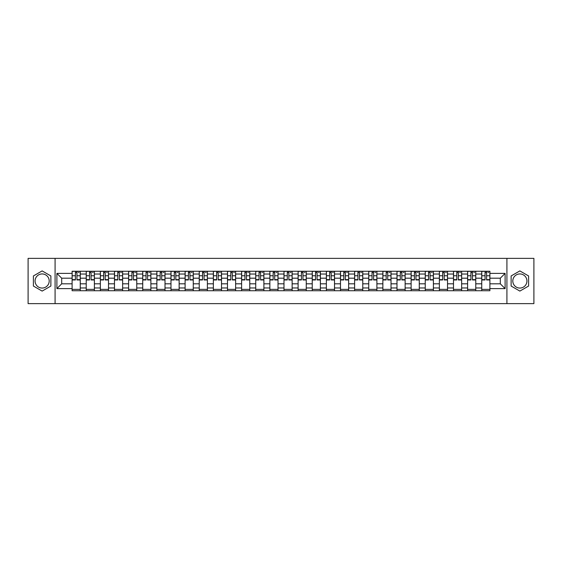 <?xml version="1.0" encoding="UTF-8"?>
<svg xmlns="http://www.w3.org/2000/svg" width="562" height="562" viewBox="0 0 562 562"><rect width="100%" height="100%" fill="white"/><g stroke="black" fill="none" stroke-linecap="round" stroke-linejoin="round"><path stroke-width="0.84" d="M42.136 288.06A7.06 7.06 0 0 1 35.069 281A7.06 7.06 0 0 1 42.136 273.94A7.06 7.06 0 0 1 49.196 281A7.06 7.06 0 0 1 42.136 288.06M519.864 288.06A7.06 7.06 0 0 1 512.804 281A7.06 7.06 0 0 1 519.864 273.94A7.06 7.06 0 0 1 526.931 281A7.06 7.06 0 0 1 519.864 288.06M506.917 303.635L533.9 303.635L533.9 258.365L28.1 258.365L28.1 303.635L506.917 303.635L506.917 258.365M86.232 290.737L86.232 274.031L80.254 274.031L80.254 290.737M80.254 274.031L80.254 271.263M86.232 274.031L86.232 271.263M94.381 271.263L94.381 290.737M100.359 290.737L100.359 271.263M108.508 271.263L108.508 290.737M114.479 290.737L114.479 271.263M122.628 271.263L122.628 290.737M128.607 290.737L128.607 271.263M136.756 271.263L136.756 290.737M142.734 290.737L142.734 271.263M150.883 271.263L150.883 290.737M156.861 290.737L156.861 271.263M165.01 271.263L165.01 290.737M170.981 290.737L170.981 271.263M179.13 271.263L179.13 290.737M185.109 290.737L185.109 271.263M193.258 271.263L193.258 290.737M199.236 290.737L199.236 271.263M207.385 271.263L207.385 290.737M213.363 290.737L213.363 271.263M221.512 271.263L221.512 290.737M227.484 290.737L227.484 271.263M235.633 271.263L235.633 290.737M241.611 290.737L241.611 271.263M249.76 271.263L249.76 290.737M255.738 290.737L255.738 271.263M263.887 271.263L263.887 290.737M269.865 290.737L269.865 271.263M278.014 271.263L278.014 290.737M283.986 290.737L283.986 271.263M292.135 271.263L292.135 290.737M298.113 290.737L298.113 271.263M306.262 271.263L306.262 290.737M312.24 290.737L312.24 271.263M320.389 271.263L320.389 290.737M326.367 290.737L326.367 271.263M334.516 271.263L334.516 290.737M340.488 290.737L340.488 271.263M348.637 271.263L348.637 290.737M354.615 290.737L354.615 271.263M362.764 271.263L362.764 290.737M368.742 290.737L368.742 271.263M376.891 271.263L376.891 290.737M382.87 290.737L382.87 271.263M391.019 271.263L391.019 290.737M396.99 290.737L396.99 271.263M405.139 271.263L405.139 290.737M411.117 290.737L411.117 271.263M419.266 271.263L419.266 290.737M425.244 290.737L425.244 271.263M433.393 271.263L433.393 290.737M439.372 290.737L439.372 271.263M447.521 271.263L447.521 290.737M453.492 290.737L453.492 271.263M461.641 271.263L461.641 290.737M467.619 290.737L467.619 271.263M475.768 271.263L475.768 290.737M481.746 290.737L481.746 271.263M481.746 283.81L475.768 283.81M467.619 283.81L461.641 283.81M453.492 283.81L447.521 283.81M439.372 283.81L433.393 283.81M425.244 283.81L419.266 283.81M411.117 283.81L405.139 283.81M396.99 283.81L391.019 283.81M382.87 283.81L376.891 283.81M368.742 283.81L362.764 283.81M354.615 283.81L348.637 283.81M340.488 283.81L334.516 283.81M326.367 283.81L320.389 283.81M312.24 283.81L306.262 283.81M298.113 283.81L292.135 283.81M283.986 283.81L278.014 283.81M269.865 283.81L263.887 283.81M255.738 283.81L249.76 283.81M241.611 283.81L235.633 283.81M227.484 283.81L221.512 283.81M213.363 283.81L207.385 283.81M199.236 283.81L193.258 283.81M185.109 283.81L179.13 283.81M170.981 283.81L165.01 283.81M156.861 283.81L150.883 283.81M142.734 283.81L136.756 283.81M128.607 283.81L122.628 283.81M114.479 283.81L108.508 283.81M100.359 283.81L94.381 283.81M86.232 283.81L80.254 283.81M481.746 278.19L475.768 278.19M467.619 278.19L461.641 278.19M453.492 278.19L447.521 278.19M439.372 278.19L433.393 278.19M425.244 278.19L419.266 278.19M411.117 278.19L405.139 278.19M396.99 278.19L391.019 278.19M382.87 278.19L376.891 278.19M368.742 278.19L362.764 278.19M354.615 278.19L348.637 278.19M340.488 278.19L334.516 278.19M326.367 278.19L320.389 278.19M312.24 278.19L306.262 278.19M298.113 278.19L292.135 278.19M283.986 278.19L278.014 278.19M269.865 278.19L263.887 278.19M255.738 278.19L249.76 278.19M241.611 278.19L235.633 278.19M227.484 278.19L221.512 278.19M213.363 278.19L207.385 278.19M199.236 278.19L193.258 278.19M185.109 278.19L179.13 278.19M170.981 278.19L165.01 278.19M156.861 278.19L150.883 278.19M142.734 278.19L136.756 278.19M128.607 278.19L122.628 278.19M114.479 278.19L108.508 278.19M100.359 278.19L94.381 278.19M86.232 278.19L80.254 278.19M61.694 283.81L72.105 283.81L72.105 278.19L61.694 278.19L61.694 283.81L56.895 288.608L56.895 273.392L72.105 273.392L72.105 278.19M489.895 278.19L489.895 283.81L500.306 283.81L500.306 278.19L489.895 278.19L489.895 271.263L72.105 271.263L72.105 273.392M489.895 273.392L505.105 273.392L505.105 288.608L489.895 288.608L489.895 283.81M72.105 283.81L72.105 290.737L489.895 290.737L489.895 288.608M72.105 288.608L56.895 288.608M55.083 303.635L55.083 258.365M50.875 275.956L42.136 270.912L33.397 275.956L33.397 286.044L42.136 291.088L50.875 286.044L50.875 275.956M528.603 275.956L519.864 270.912L511.125 275.956L511.125 286.044L519.864 291.088L528.603 286.044L528.603 275.956M80.254 289.374L72.105 289.374M75.413 272.626L76.952 272.626M94.381 289.374L86.232 289.374M89.534 272.626L91.079 272.626M108.508 289.374L100.359 289.374M103.661 272.626L105.199 272.626M122.628 289.374L114.479 289.374M117.788 272.626L119.327 272.626M136.756 289.374L128.607 289.374M131.915 272.626L133.454 272.626M150.883 289.374L142.734 289.374M146.036 272.626L147.581 272.626M165.01 289.374L156.861 289.374M160.163 272.626L161.701 272.626M179.13 289.374L170.981 289.374M174.29 272.626L175.829 272.626M193.258 289.374L185.109 289.374M188.418 272.626L189.956 272.626M207.385 289.374L199.236 289.374M202.538 272.626L204.076 272.626M221.512 289.374L213.363 289.374M216.665 272.626L218.204 272.626M235.633 289.374L227.484 289.374M230.792 272.626L232.331 272.626M249.76 289.374L241.611 289.374M244.92 272.626L246.458 272.626M263.887 289.374L255.738 289.374M259.04 272.626L260.578 272.626M278.014 289.374L269.865 289.374M273.167 272.626L274.706 272.626M292.135 289.374L283.986 289.374M287.294 272.626L288.833 272.626M306.262 289.374L298.113 289.374M301.422 272.626L302.96 272.626M320.389 289.374L312.24 289.374M315.542 272.626L317.08 272.626M334.516 289.374L326.367 289.374M329.669 272.626L331.208 272.626M348.637 289.374L340.488 289.374M343.796 272.626L345.335 272.626M362.764 289.374L354.615 289.374M357.924 272.626L359.462 272.626M376.891 289.374L368.742 289.374M372.044 272.626L373.582 272.626M391.019 289.374L382.87 289.374M386.171 272.626L387.71 272.626M405.139 289.374L396.99 289.374M400.299 272.626L401.837 272.626M419.266 289.374L411.117 289.374M414.419 272.626L415.964 272.626M433.393 289.374L425.244 289.374M428.546 272.626L430.085 272.626M447.521 289.374L439.372 289.374M442.673 272.626L444.212 272.626M461.641 289.374L453.492 289.374M456.801 272.626L458.339 272.626M475.768 289.374L467.619 289.374M470.921 272.626L472.466 272.626M489.895 289.374L481.746 289.374M485.048 272.626L486.587 272.626M56.895 273.392L61.694 278.19M500.306 283.81L505.105 288.608M500.306 278.19L505.105 273.392M76.952 279.96L76.952 271.355L80.211 271.355L80.211 279.96L76.952 279.96M75.413 272.535L76.952 272.535M78.308 272.535L79.031 272.535M74.051 271.355L72.154 271.355L72.154 279.96L75.413 279.96L75.413 271.355L78.308 271.355M91.079 279.96L91.079 271.355L94.339 271.355L94.339 279.96L91.079 279.96M89.534 272.535L91.079 272.535M92.435 272.535L93.159 272.535M88.178 271.355L86.274 271.355L86.274 279.96L89.534 279.96L89.534 271.355L92.435 271.355M105.199 279.96L105.199 271.355L108.459 271.355L108.459 279.96L105.199 279.96M103.661 272.535L105.199 272.535M106.562 272.535L107.286 272.535M102.305 271.355L100.401 271.355L100.401 279.96L103.661 279.96L103.661 271.355L106.562 271.355M119.327 279.96L119.327 271.355L122.586 271.355L122.586 279.96L119.327 279.96M117.788 272.535L119.327 272.535M120.682 272.535L121.406 272.535M116.432 271.355L114.529 271.355L114.529 279.96L117.788 279.96L117.788 271.355L120.682 271.355M133.454 279.96L133.454 271.355L136.714 271.355L136.714 279.96L133.454 279.96M131.915 272.535L133.454 272.535M134.81 272.535L135.533 272.535M130.553 271.355L128.656 271.355L128.656 279.96L131.915 279.96L131.915 271.355L134.81 271.355M147.581 279.96L147.581 271.355L150.841 271.355L150.841 279.96L147.581 279.96M146.036 272.535L147.581 272.535M148.937 272.535L149.661 272.535M144.68 271.355L142.776 271.355L142.776 279.96L146.036 279.96L146.036 271.355L148.937 271.355M161.701 279.96L161.701 271.355L164.961 271.355L164.961 279.96L161.701 279.96M160.163 272.535L161.701 272.535M163.064 272.535L163.788 272.535M158.807 271.355L156.903 271.355L156.903 279.96L160.163 279.96L160.163 271.355L163.064 271.355M175.829 279.96L175.829 271.355L179.088 271.355L179.088 279.96L175.829 279.96M174.29 272.535L175.829 272.535M177.185 272.535L177.908 272.535M172.934 271.355L171.031 271.355L171.031 279.96L174.29 279.96L174.29 271.355L177.185 271.355M189.956 279.96L189.956 271.355L193.216 271.355L193.216 279.96L189.956 279.96M188.418 272.535L189.956 272.535M191.312 272.535L192.035 272.535M187.055 271.355L185.158 271.355L185.158 279.96L188.418 279.96L188.418 271.355L191.312 271.355M204.076 279.96L204.076 271.355L207.343 271.355L207.343 279.96L204.076 279.96M202.538 272.535L204.076 272.535M205.439 272.535L206.163 272.535M201.182 271.355L199.278 271.355L199.278 279.96L202.538 279.96L202.538 271.355L205.439 271.355M218.204 279.96L218.204 271.355L221.463 271.355L221.463 279.96L218.204 279.96M216.665 272.535L218.204 272.535M219.566 272.535L220.29 272.535M215.309 271.355L213.405 271.355L213.405 279.96L216.665 279.96L216.665 271.355L219.566 271.355M232.331 279.96L232.331 271.355L235.59 271.355L235.59 279.96L232.331 279.96M230.792 272.535L232.331 272.535M233.687 272.535L234.41 272.535M229.437 271.355L227.533 271.355L227.533 279.96L230.792 279.96L230.792 271.355L233.687 271.355M246.458 279.96L246.458 271.355L249.718 271.355L249.718 279.96L246.458 279.96M244.92 272.535L246.458 272.535M247.814 272.535L248.537 272.535M243.557 271.355L241.66 271.355L241.66 279.96L244.92 279.96L244.92 271.355L247.814 271.355M260.578 279.96L260.578 271.355L263.838 271.355L263.838 279.96L260.578 279.96M259.04 272.535L260.578 272.535M261.941 272.535L262.665 272.535M257.684 271.355L255.78 271.355L255.78 279.96L259.04 279.96L259.04 271.355L261.941 271.355M274.706 279.96L274.706 271.355L277.965 271.355L277.965 279.96L274.706 279.96M273.167 272.535L274.706 272.535M276.068 272.535L276.792 272.535M271.811 271.355L269.908 271.355L269.908 279.96L273.167 279.96L273.167 271.355L276.068 271.355M288.833 279.96L288.833 271.355L292.092 271.355L292.092 279.96L288.833 279.96M287.294 272.535L288.833 272.535M290.189 272.535L290.912 272.535M285.932 271.355L284.035 271.355L284.035 279.96L287.294 279.96L287.294 271.355L290.189 271.355M302.96 279.96L302.96 271.355L306.22 271.355L306.22 279.96L302.96 279.96M301.422 272.535L302.96 272.535M304.316 272.535L305.04 272.535M300.059 271.355L298.162 271.355L298.162 279.96L301.422 279.96L301.422 271.355L304.316 271.355M317.08 279.96L317.08 271.355L320.34 271.355L320.34 279.96L317.08 279.96M315.542 272.535L317.08 272.535M318.443 272.535L319.167 272.535M314.186 271.355L312.282 271.355L312.282 279.96L315.542 279.96L315.542 271.355L318.443 271.355M331.208 279.96L331.208 271.355L334.467 271.355L334.467 279.96L331.208 279.96M329.669 272.535L331.208 272.535M332.563 272.535L333.294 272.535M328.313 271.355L326.41 271.355L326.41 279.96L329.669 279.96L329.669 271.355L332.563 271.355M345.335 279.96L345.335 271.355L348.595 271.355L348.595 279.96L345.335 279.96M343.796 272.535L345.335 272.535M346.691 272.535L347.414 272.535M342.434 271.355L340.537 271.355L340.537 279.96L343.796 279.96L343.796 271.355L346.691 271.355M359.462 279.96L359.462 271.355L362.722 271.355L362.722 279.96L359.462 279.96M357.924 272.535L359.462 272.535M360.818 272.535L361.542 272.535M356.561 271.355L354.657 271.355L354.657 279.96L357.924 279.96L357.924 271.355L360.818 271.355M373.582 279.96L373.582 271.355L376.842 271.355L376.842 279.96L373.582 279.96M372.044 272.535L373.582 272.535M374.945 272.535L375.669 272.535M370.688 271.355L368.784 271.355L368.784 279.96L372.044 279.96L372.044 271.355L374.945 271.355M387.71 279.96L387.71 271.355L390.969 271.355L390.969 279.96L387.71 279.96M386.171 272.535L387.71 272.535M389.066 272.535L389.796 272.535M384.815 271.355L382.912 271.355L382.912 279.96L386.171 279.96L386.171 271.355L389.066 271.355M401.837 279.96L401.837 271.355L405.097 271.355L405.097 279.96L401.837 279.96M400.299 272.535L401.837 272.535M403.193 272.535L403.916 272.535M398.936 271.355L397.039 271.355L397.039 279.96L400.299 279.96L400.299 271.355L403.193 271.355M415.964 279.96L415.964 271.355L419.224 271.355L419.224 279.96L415.964 279.96M414.419 272.535L415.964 272.535M417.32 272.535L418.044 272.535M413.063 271.355L411.159 271.355L411.159 279.96L414.419 279.96L414.419 271.355L417.32 271.355M430.085 279.96L430.085 271.355L433.344 271.355L433.344 279.96L430.085 279.96M428.546 272.535L430.085 272.535M431.447 272.535L432.171 272.535M427.19 271.355L425.286 271.355L425.286 279.96L428.546 279.96L428.546 271.355L431.447 271.355M444.212 279.96L444.212 271.355L447.471 271.355L447.471 279.96L444.212 279.96M442.673 272.535L444.212 272.535M445.568 272.535L446.298 272.535M441.318 271.355L439.414 271.355L439.414 279.96L442.673 279.96L442.673 271.355L445.568 271.355M458.339 279.96L458.339 271.355L461.599 271.355L461.599 279.96L458.339 279.96M456.801 272.535L458.339 272.535M459.695 272.535L460.418 272.535M455.438 271.355L453.541 271.355L453.541 279.96L456.801 279.96L456.801 271.355L459.695 271.355M472.466 279.96L472.466 271.355L475.726 271.355L475.726 279.96L472.466 279.96M470.921 272.535L472.466 272.535M473.822 272.535L474.546 272.535M469.565 271.355L467.661 271.355L467.661 279.96L470.921 279.96L470.921 271.355L473.822 271.355M486.587 279.96L486.587 271.355L489.846 271.355L489.846 279.96L486.587 279.96M485.048 272.535L486.587 272.535M487.949 272.535L488.673 272.535M483.692 271.355L481.789 271.355L481.789 279.96L485.048 279.96L485.048 271.355L487.949 271.355M467.619 274.031L461.641 274.031M453.492 274.031L447.521 274.031M439.372 274.031L433.393 274.031M425.244 274.031L419.266 274.031M411.117 274.031L405.139 274.031M396.99 274.031L391.019 274.031M382.87 274.031L376.891 274.031M368.742 274.031L362.764 274.031M354.615 274.031L348.637 274.031M340.488 274.031L334.516 274.031M326.367 274.031L320.389 274.031M312.24 274.031L306.262 274.031M298.113 274.031L292.135 274.031M283.986 274.031L278.014 274.031M269.865 274.031L263.887 274.031M255.738 274.031L249.76 274.031M241.611 274.031L235.633 274.031M227.484 274.031L221.512 274.031M213.363 274.031L207.385 274.031M199.236 274.031L193.258 274.031M185.109 274.031L179.13 274.031M170.981 274.031L165.01 274.031M156.861 274.031L150.883 274.031M142.734 274.031L136.756 274.031M128.607 274.031L122.628 274.031M114.479 274.031L108.508 274.031M100.359 274.031L94.381 274.031M481.746 274.031L475.768 274.031M467.619 287.969L461.641 287.969M453.492 287.969L447.521 287.969M439.372 287.969L433.393 287.969M425.244 287.969L419.266 287.969M411.117 287.969L405.139 287.969M396.99 287.969L391.019 287.969M382.87 287.969L376.891 287.969M368.742 287.969L362.764 287.969M354.615 287.969L348.637 287.969M340.488 287.969L334.516 287.969M326.367 287.969L320.389 287.969M312.24 287.969L306.262 287.969M298.113 287.969L292.135 287.969M283.986 287.969L278.014 287.969M269.865 287.969L263.887 287.969M255.738 287.969L249.76 287.969M241.611 287.969L235.633 287.969M227.484 287.969L221.512 287.969M213.363 287.969L207.385 287.969M199.236 287.969L193.258 287.969M185.109 287.969L179.13 287.969M170.981 287.969L165.01 287.969M156.861 287.969L150.883 287.969M142.734 287.969L136.756 287.969M128.607 287.969L122.628 287.969M114.479 287.969L108.508 287.969M100.359 287.969L94.381 287.969M86.232 287.969L80.254 287.969M481.746 287.969L475.768 287.969M76.952 279.644L80.211 279.644M76.952 275.752L80.211 275.752M72.154 279.644L75.413 279.644M72.154 275.752L75.413 275.752M91.079 279.644L94.339 279.644M91.079 275.752L94.339 275.752M86.274 279.644L89.534 279.644M86.274 275.752L89.534 275.752M105.199 279.644L108.459 279.644M105.199 275.752L108.459 275.752M100.401 279.644L103.661 279.644M100.401 275.752L103.661 275.752M119.327 279.644L122.586 279.644M119.327 275.752L122.586 275.752M114.529 279.644L117.788 279.644M114.529 275.752L117.788 275.752M133.454 279.644L136.714 279.644M133.454 275.752L136.714 275.752M128.656 279.644L131.915 279.644M128.656 275.752L131.915 275.752M147.581 279.644L150.841 279.644M147.581 275.752L150.841 275.752M142.776 279.644L146.036 279.644M142.776 275.752L146.036 275.752M161.701 279.644L164.961 279.644M161.701 275.752L164.961 275.752M156.903 279.644L160.163 279.644M156.903 275.752L160.163 275.752M175.829 279.644L179.088 279.644M175.829 275.752L179.088 275.752M171.031 279.644L174.29 279.644M171.031 275.752L174.29 275.752M189.956 279.644L193.216 279.644M189.956 275.752L193.216 275.752M185.158 279.644L188.418 279.644M185.158 275.752L188.418 275.752M204.076 279.644L207.343 279.644M204.076 275.752L207.343 275.752M199.278 279.644L202.538 279.644M199.278 275.752L202.538 275.752M218.204 279.644L221.463 279.644M218.204 275.752L221.463 275.752M213.405 279.644L216.665 279.644M213.405 275.752L216.665 275.752M232.331 279.644L235.59 279.644M232.331 275.752L235.59 275.752M227.533 279.644L230.792 279.644M227.533 275.752L230.792 275.752M246.458 279.644L249.718 279.644M246.458 275.752L249.718 275.752M241.66 279.644L244.92 279.644M241.66 275.752L244.92 275.752M260.578 279.644L263.838 279.644M260.578 275.752L263.838 275.752M255.78 279.644L259.04 279.644M255.78 275.752L259.04 275.752M274.706 279.644L277.965 279.644M274.706 275.752L277.965 275.752M269.908 279.644L273.167 279.644M269.908 275.752L273.167 275.752M288.833 279.644L292.092 279.644M288.833 275.752L292.092 275.752M284.035 279.644L287.294 279.644M284.035 275.752L287.294 275.752M302.96 279.644L306.22 279.644M302.96 275.752L306.22 275.752M298.162 279.644L301.422 279.644M298.162 275.752L301.422 275.752M317.08 279.644L320.34 279.644M317.08 275.752L320.34 275.752M312.282 279.644L315.542 279.644M312.282 275.752L315.542 275.752M331.208 279.644L334.467 279.644M331.208 275.752L334.467 275.752M326.41 279.644L329.669 279.644M326.41 275.752L329.669 275.752M345.335 279.644L348.595 279.644M345.335 275.752L348.595 275.752M340.537 279.644L343.796 279.644M340.537 275.752L343.796 275.752M359.462 279.644L362.722 279.644M359.462 275.752L362.722 275.752M354.657 279.644L357.924 279.644M354.657 275.752L357.924 275.752M373.582 279.644L376.842 279.644M373.582 275.752L376.842 275.752M368.784 279.644L372.044 279.644M368.784 275.752L372.044 275.752M387.71 279.644L390.969 279.644M387.71 275.752L390.969 275.752M382.912 279.644L386.171 279.644M382.912 275.752L386.171 275.752M401.837 279.644L405.097 279.644M401.837 275.752L405.097 275.752M397.039 279.644L400.299 279.644M397.039 275.752L400.299 275.752M415.964 279.644L419.224 279.644M415.964 275.752L419.224 275.752M411.159 279.644L414.419 279.644M411.159 275.752L414.419 275.752M430.085 279.644L433.344 279.644M430.085 275.752L433.344 275.752M425.286 279.644L428.546 279.644M425.286 275.752L428.546 275.752M444.212 279.644L447.471 279.644M444.212 275.752L447.471 275.752M439.414 279.644L442.673 279.644M439.414 275.752L442.673 275.752M458.339 279.644L461.599 279.644M458.339 275.752L461.599 275.752M453.541 279.644L456.801 279.644M453.541 275.752L456.801 275.752M472.466 279.644L475.726 279.644M472.466 275.752L475.726 275.752M467.661 279.644L470.921 279.644M467.661 275.752L470.921 275.752M486.587 279.644L489.846 279.644M486.587 275.752L489.846 275.752M481.789 279.644L485.048 279.644M481.789 275.752L485.048 275.752"/></g></svg>
